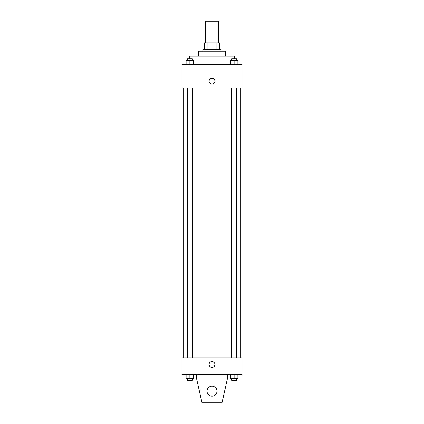 <?xml version="1.0" encoding="UTF-8"?>
<svg xmlns="http://www.w3.org/2000/svg" width="424" height="424" viewBox="0 0 424 424"><rect width="100%" height="100%" fill="white"/><g stroke="black" fill="none" stroke-linecap="round" stroke-linejoin="round"><path stroke-width="0.64" d="M218.667 42.861L218.667 21.2L205.333 21.2L205.333 42.861M207.113 49.529L207.113 42.861L204.501 42.861L204.501 49.529L204.501 42.861M207.113 42.861L219.5 42.861L219.5 49.529M216.887 49.529L216.887 42.861M202.836 51.193L202.836 49.529L221.164 49.529L221.164 51.193M198.671 56.196L198.671 51.193L225.329 51.193L225.329 56.196M189.502 58.692L189.502 56.196L234.499 56.196L234.499 58.692M182.007 64.528L241.993 64.528L241.993 87.853L182.007 87.853L182.007 64.528M212 84.106A2.915 2.915 0 0 1 209.472 79.733A2.915 2.915 0 0 1 214.528 79.733A2.915 2.915 0 0 1 212 84.106M182.007 357.808L241.993 357.808L241.993 374.471L182.007 374.471L182.007 357.808M209.085 364.476A2.915 2.915 0 0 1 213.458 361.948A2.915 2.915 0 0 1 213.458 366.999A2.915 2.915 0 0 1 209.085 364.476M227.412 374.471L227.412 378.637L221.996 402.8L202.004 402.8L196.588 378.637L196.588 374.471M207.002 391.135A4.998 4.998 0 0 1 214.502 386.805A4.998 4.998 0 0 1 214.502 395.465A4.998 4.998 0 0 1 207.002 391.135M230.38 64.528L230.38 60.362L237.88 60.362L237.88 64.528L237.88 60.362M234.127 64.528L234.127 60.362M236.629 60.362L236.629 58.692L231.631 58.692L231.631 60.362M186.12 64.528L186.12 60.362L193.62 60.362L193.62 64.528L193.62 60.362M189.873 64.528L189.873 60.362M192.369 60.362L192.369 58.692L187.371 58.692L187.371 60.362M230.38 374.471L230.38 378.637L237.88 378.637L237.88 374.471L237.88 378.637M234.127 378.637L234.127 374.471M236.629 378.637L236.629 380.301L231.631 380.301L231.631 378.637M186.12 374.471L186.12 378.637L193.62 378.637L193.62 374.471L193.62 378.637M189.873 378.637L189.873 374.471M192.369 378.637L192.369 380.301L187.371 380.301L187.371 378.637M240.329 357.808L240.329 87.853M183.672 357.808L183.672 87.853M231.631 87.853L231.631 357.808M236.629 87.853L236.629 357.808M192.369 357.808L192.369 87.853M187.371 357.808L187.371 87.853"/></g></svg>
